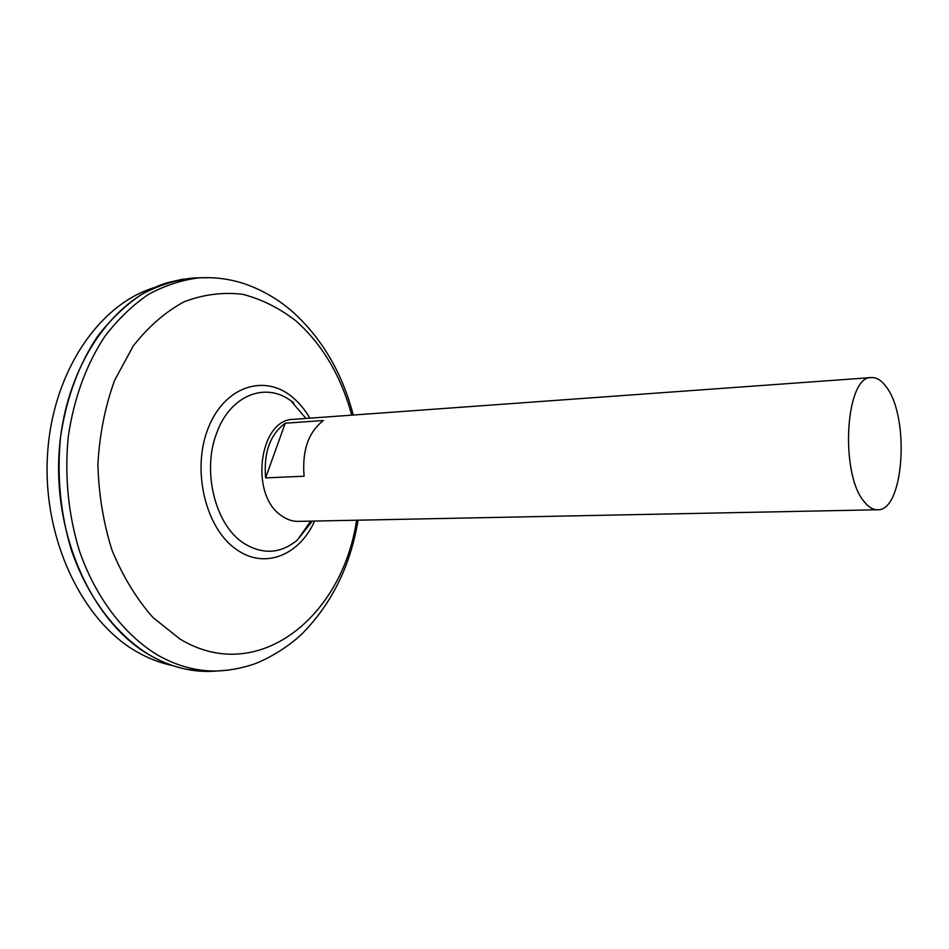 <?xml version="1.0" encoding="UTF-8"?>
<svg xmlns="http://www.w3.org/2000/svg" width="949" height="949" viewBox="0 0 949 949"><rect width="100%" height="100%" fill="white"/><g stroke="black" fill="none" stroke-linecap="round" stroke-linejoin="round"><path stroke-width="1.42" d="M877.552 509.767L298.389 521.381C292.565 521.476 286.989 519.601 281.639 515.793C249.16 495.176 259.172 418.853 293.68 419.339L871.443 377.572C876.639 377.311 881.562 380.407 886.212 386.836C910.091 417.05 903.994 511.428 877.552 509.767C873.163 509.827 868.904 507.347 864.753 502.318C839.462 475.046 845.298 375.341 871.443 377.572M285.222 423.218L323.467 420.514C308.449 431.973 301.996 450.55 304.083 476.232L265.613 477.881C263.537 452.709 270.074 434.488 285.222 423.218L265.613 477.881M172.445 665.522C160.452 663.054 148.72 658.559 137.237 652.022C82.397 621.334 42.669 539.056 47.45 455.734C52.005 372.364 99.337 303.633 155.067 287.393M201.496 671.24L186.051 669.211C173.869 666.72 161.935 662.141 150.262 655.462C94.603 624.193 54.14 539.934 58.98 454.571C63.583 369.137 111.709 298.899 168.198 282.494L183.382 279.042M192.196 278.069L199.42 277.82M193.216 278.033L198.709 277.855M193.299 278.033L198.578 277.855M217.618 670.979L210.287 671.406C189.978 671.892 169.978 666.578 150.286 655.462C116.715 635.237 87.996 597.989 71.578 550.764C60.416 513.919 56.738 475.959 60.57 436.896C66.323 398.438 78.577 365.045 97.308 336.729C110.511 319.552 125.138 305.531 141.187 294.665C157.748 285.732 174.735 280.204 192.137 278.069L199.48 277.82M312.257 521.108L297.31 540.123C280.382 553.884 262.458 554.868 243.525 543.077C215.079 524.892 201.615 470.562 216.906 432.507C230.477 395.104 265.566 381.747 290.88 400.786L293.739 402.945M216.858 671.014L211.366 671.334M216.728 671.026L211.449 671.334M229.29 670.03L217.262 670.99C197.06 671.477 177.155 666.151 157.558 655.035C124.165 634.81 95.588 597.585 79.242 550.384C68.126 513.551 64.473 475.603 68.269 436.564C73.986 398.129 86.157 364.76 104.793 336.456C117.925 319.279 132.48 305.27 148.435 294.415C164.912 285.495 181.805 279.967 199.124 277.843L211.188 277.689M356.575 520.218C342.565 616.636 257.914 686.329 179.954 639.021L152.86 617.419C136.371 598.665 122.753 576.245 112.006 550.195C103.334 522.626 98.637 493.919 97.901 464.037C99.586 434.369 105.149 406.48 114.592 380.371L133.18 346.077C148.352 326.681 165.351 311.913 184.189 301.746C203.56 294.439 223.039 291.96 242.624 294.297C261.817 299.243 279.718 308.235 296.349 321.248C322.636 344.867 341.094 376.172 351.723 415.152M314.629 521.06C299.564 554.975 265.127 569.53 237.155 549.969C206.04 529.601 191.425 471.001 207.878 428.96C223.881 386.611 264.13 373.455 292.15 396.955C298.994 402.566 304.914 409.636 309.884 418.177M353.23 415.033C342.577 374.06 323.075 340.264 294.724 313.668C280.335 300.596 264.047 290.785 245.85 284.261C230.904 279.101 215.328 276.966 199.124 277.843L192.137 278.069M297.31 540.123L310.714 521.131M305.981 418.45L290.88 400.786L293.466 402.566M358.081 520.182C350.572 565.201 332.292 602.674 303.241 632.615C287.31 648.535 263.3 661.441 251.082 665.024C240.18 668.487 228.911 670.48 217.262 670.99L210.287 671.406"/></g></svg>
